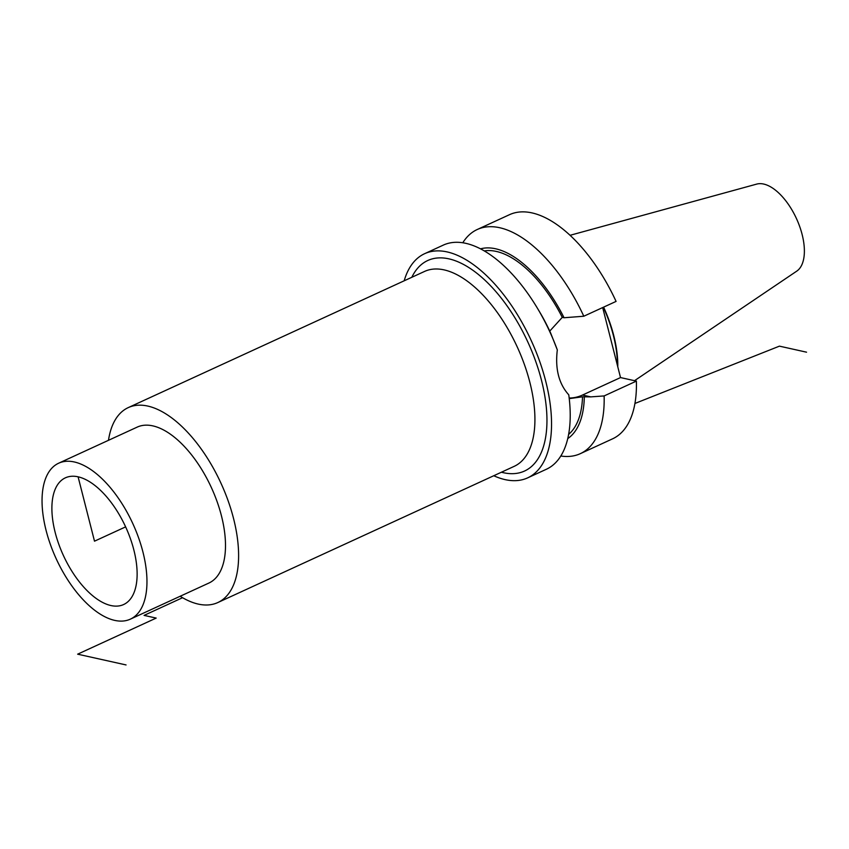 <?xml version="1.0" encoding="UTF-8"?>
<svg xmlns="http://www.w3.org/2000/svg" width="849" height="849" viewBox="0 0 849 849"><rect width="100%" height="100%" fill="white"/><g stroke="black" fill="none" stroke-linecap="round" stroke-linejoin="round"><path stroke-width="1.27" d="M527.664 477.86L546.342 469.274A123.36 60.587 65.3 0 0 568.766 394.827C558.844 383.812 555.023 368.848 557.315 349.905L550.683 333.137A104.777 51.46 65.3 0 0 539.55 311.795L537.481 308.336A123.36 60.587 65.3 0 0 465.804 243.334A123.36 60.587 -114.7 0 0 443.305 245.106L424.627 253.692A123.36 60.587 -114.7 0 1 447.126 251.92A123.36 60.587 65.3 0 1 539.465 360.783A123.36 60.587 65.3 0 1 527.664 477.86A123.36 60.587 65.3 0 1 505.166 479.632A123.36 60.587 -114.7 0 1 493.757 475.737M424.627 253.692A123.36 60.587 -114.7 0 0 404.166 280.807M537.481 308.336A123.36 60.587 65.3 0 1 557.315 349.905M477.265 229.495L509.527 214.67A123.36 60.587 65.3 0 1 616.077 301.406L583.804 316.231A123.36 60.587 -114.7 0 0 477.265 229.495A123.36 60.587 -114.7 0 0 462.801 242.761M583.804 316.231L564.054 317.749A104.777 51.46 -114.7 0 0 480.513 248.842M560.807 456.009A123.36 60.587 -114.7 0 0 580.302 453.674L612.564 438.837A123.36 60.587 65.3 0 0 636.389 381.105L620.523 377.572L582.52 395.04L590.777 396.876L582.52 396.801L569.233 398.627M567.737 438.615A104.777 51.46 -114.7 0 0 584.303 397.194M580.302 453.674A123.36 60.587 -114.7 0 0 604.127 395.931L590.777 396.876M636.389 381.105L604.127 395.931M620.523 377.572L602.673 307.561M603.321 307.264A85.271 41.877 65.3 0 1 617.403 365.357M603.607 307.136A85.908 42.195 65.3 0 1 617.785 366.853M634.511 380.692L796.733 271.149A48.064 23.602 65.3 0 0 799.015 224.677A48.064 23.602 65.3 0 0 763.697 184.063A48.064 23.602 -114.7 0 0 756.724 184.095L570.082 235.3M78.097 476.82A69.724 34.247 -114.7 0 0 67.941 476.894A69.724 34.247 -114.7 0 0 57.828 541.429A69.724 34.247 -114.7 0 0 110.911 605.539A69.724 34.247 -114.7 0 0 126.002 603.204A69.724 34.247 -114.7 0 0 129.356 535.783A69.724 34.247 -114.7 0 0 78.097 476.82L94.504 541.174L125.62 526.879M130.343 619.154A85.813 42.142 65.3 0 0 138.557 537.704A85.813 42.142 65.3 0 0 74.319 461.973A85.813 42.142 -114.7 0 0 58.666 463.204A85.813 42.142 -114.7 0 0 50.452 544.655A85.813 42.142 -114.7 0 0 114.7 620.386A85.813 42.142 65.3 0 0 130.343 619.154L208.875 583.061A85.813 42.142 65.3 0 0 217.089 501.61A85.813 42.142 65.3 0 0 152.852 425.88A85.813 42.142 -114.7 0 0 137.198 427.111L58.666 463.204M108.481 440.313A107.271 52.68 -114.7 0 1 128.241 407.616A107.271 52.68 -114.7 0 1 147.8 406.077A107.271 52.68 65.3 0 1 228.105 500.74A107.271 52.68 65.3 0 1 217.832 602.546A107.271 52.68 65.3 0 1 198.273 604.095A107.271 52.68 -114.7 0 1 180.158 596.253M582.52 395.04A43.172 35.234 -77.5 0 1 569.17 398.022M549.749 331.11L562.271 317.356L564.054 317.749M582.52 396.801A101.901 50.049 65.3 0 1 568.618 434.401M484.291 250.911A101.901 50.049 65.3 0 1 562.271 317.356M806.55 352.186L779.435 346.148L634.925 403.466M182.556 597.707L144.075 615.387L156.184 618.083L77.641 654.176L126.055 664.937M501.419 472.214A115.846 56.894 -114.7 0 0 503.404 472.702A115.846 56.894 -114.7 0 0 541.492 380.31A115.846 56.894 -114.7 0 0 448.888 258.849A115.846 56.894 -114.7 0 0 411.818 277.283M217.832 602.546L514.144 466.366A107.271 52.68 -114.7 0 0 524.417 364.561A107.271 52.68 -114.7 0 0 444.112 269.886A107.271 52.68 -114.7 0 0 424.553 271.436L128.241 407.616"/></g></svg>
